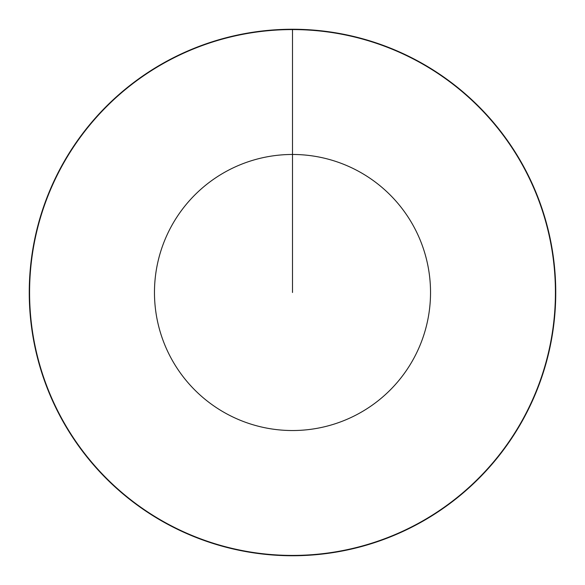 <?xml version="1.0" encoding="UTF-8"?>
<svg xmlns="http://www.w3.org/2000/svg" width="585" height="585" viewBox="0 0 585 585"><rect width="100%" height="100%" fill="white"/><g stroke="black" fill="none" stroke-linecap="round" stroke-linejoin="round"><path stroke-width="0.88" d="M292.5 29.25A263.25 263.25 0 0 1 555.75 292.5A263.25 263.25 0 0 1 292.5 555.75A263.25 263.25 0 0 1 29.25 292.5A263.25 263.25 0 0 1 292.5 29.25L292.5 29.579A262.921 262.921 0 0 1 555.421 292.5A262.921 262.921 0 0 1 292.5 555.421A262.921 262.921 0 0 1 29.579 292.5A262.921 262.921 0 0 1 292.5 29.579L292.5 154.469A138.031 138.031 0 0 1 430.531 292.5A138.031 138.031 0 0 1 292.5 430.531A138.031 138.031 0 0 1 154.469 292.5A138.031 138.031 0 0 1 292.5 154.469L292.5 292.5"/></g></svg>
